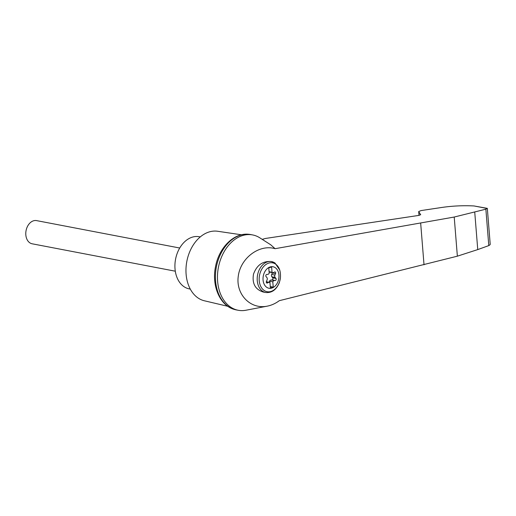 <?xml version="1.0" encoding="UTF-8"?>
<svg xmlns="http://www.w3.org/2000/svg" width="516" height="516" viewBox="0 0 516 516"><rect width="100%" height="100%" fill="white"/><g stroke="black" fill="none" stroke-linecap="round" stroke-linejoin="round"><path stroke-width="0.77" d="M275.086 248.693C259.425 243.939 240.579 257.981 238.289 276.105C235.586 294.21 250.37 309.613 267.159 306.169C271.487 305.324 275.525 303.498 279.266 300.699L457.363 256.175L454.215 217.036L275.086 248.693L270.765 244.81L259.767 237.799A38.352 27.509 100.8 0 0 252.634 234.935A38.352 27.509 100.8 0 0 218.403 267.43A38.352 27.509 100.8 0 0 238.211 310.271A38.352 27.509 100.8 0 0 245.9 310.245L267.159 306.169M262.192 239.347L265.592 238.437L419.037 215.372L418.695 211.541L421.069 210.573L439.561 207.8C450.99 205.981 462.465 205.368 473.978 205.949L487.323 208.354L490.2 244.132L490.097 244.713L488.794 245.597L485.866 209.18L454.215 217.036M487.317 208.348L485.866 209.18M420.688 214.772L418.734 211.65M420.675 214.617L419.037 215.372M270.152 266.933A10.952 7.856 -79.2 0 1 278.846 278.15A10.952 7.856 -79.2 0 1 270.3 288.347A10.952 7.856 -79.2 0 1 263.018 278.95A10.952 7.856 -79.2 0 1 270.152 266.933M274.086 280.672A1.967 1.413 100.8 0 0 272.809 281.833L273.235 287.115L270.384 288.005L269.958 282.723A1.967 1.413 100.8 0 0 269.281 282.291A1.967 1.413 100.8 0 0 268.559 282.4L267.385 283A1.18 0.845 100.8 0 1 266.953 283.065A1.18 0.845 100.8 0 1 266.443 281.42L267.082 279.924A1.967 1.413 100.8 0 0 266.895 277.589L266.056 276.557A1.18 0.845 100.8 0 1 265.888 275.305A1.18 0.845 100.8 0 1 266.701 274.48L267.914 274.325A1.967 1.413 100.8 0 0 269.191 273.17L268.765 267.888L271.616 266.991L272.042 272.274A1.967 1.413 100.8 0 0 272.719 272.712A1.967 1.413 100.8 0 0 273.441 272.596L274.615 272.003A1.18 0.845 100.8 0 1 275.047 271.932A1.18 0.845 100.8 0 1 275.55 273.583L274.912 275.08A1.967 1.413 100.8 0 0 275.099 277.415L275.944 278.447A1.18 0.845 100.8 0 1 276.112 279.691A1.18 0.845 100.8 0 1 275.299 280.523L270.855 280.053A1.967 1.413 100.8 0 0 269.429 281.697L269.7 281.749A1.967 1.413 100.8 0 1 269.849 281.265L272.809 281.833M280.382 278.15L279.401 282.523C276.408 289.747 271.842 293.075 265.708 292.507A15.738 11.287 -79.2 0 1 257.581 274.931A15.738 11.287 -79.2 0 1 271.622 261.599A15.738 11.287 -79.2 0 1 273.087 262.025L274.951 262.947L279.73 270.023A21.214 18.266 -68.6 0 1 280.382 278.15A14.687 10.533 -79.2 0 1 264.592 290.747A14.687 10.533 -79.2 0 1 262.741 267.688A14.687 10.533 -79.2 0 1 279.73 270.023M241.507 234.793L217.668 231.265A35.404 25.394 100.8 0 0 186.831 261.386A35.404 25.394 100.8 0 0 204.362 300.776L227.814 306.298M457.363 256.175L477.752 249.589L474.739 212.166M477.752 249.589L488.794 245.597M252.634 234.935L250.589 234.541A38.352 27.509 100.8 0 0 248.273 234.238A38.352 27.509 100.8 0 0 216.359 267.043A38.352 27.509 100.8 0 0 233.903 309.31A38.352 27.509 100.8 0 0 236.167 309.884L238.211 310.271M200.266 236.928L199.26 236.734A26.555 19.047 100.8 0 0 175.563 259.232A26.555 19.047 100.8 0 0 189.275 288.889L190.281 289.083M175.292 271.197L32.16 243.797A11.804 8.462 -79.2 0 1 25.8 232.761A11.804 8.462 -79.2 0 1 33.463 220.816A11.804 8.462 -79.2 0 1 36.597 220.616L179.729 248.015M269.307 282.297L269.429 281.697M270.855 280.053L272.067 279.904A1.18 0.845 100.8 0 0 272.88 279.072A1.18 0.845 100.8 0 0 272.712 277.827L271.874 276.795L275.099 277.415M272.416 272.654A1.18 0.845 100.8 0 1 272.325 272.964L271.68 274.46A1.967 1.413 100.8 0 0 271.874 276.795M269.088 271.919A1.967 1.413 100.8 0 0 269.487 272.093L272.719 272.712M269.068 271.7A1.967 1.413 100.8 0 0 269.081 271.706L272.042 272.274M269.571 282.394L269.7 281.749M270.268 286.548L269.849 281.265M270.274 286.548L273.235 287.115M265.708 292.507L263.283 292.043C255.233 289.482 251.969 283.516 253.498 274.151C256.787 265.121 262.709 260.915 271.274 261.535L271.468 261.573M269.081 271.706L268.772 267.881M487.181 208.477L473.978 205.949M424.023 264.818L420.675 223.222M272.325 272.964L275.55 273.583M271.68 274.46L274.912 275.08M272.712 277.827L275.944 278.447M272.067 279.904L275.299 280.523M266.32 281.975L268.559 282.4M266.579 282.845L267.385 283M274.951 262.947L271.274 261.535M418.695 211.541L419.005 215.372M248.273 234.238C233.464 232.89 218.894 248.048 215.533 266.604C211.566 285.238 219.494 305.053 233.903 309.31M269.281 282.291L266.346 281.73"/></g></svg>
